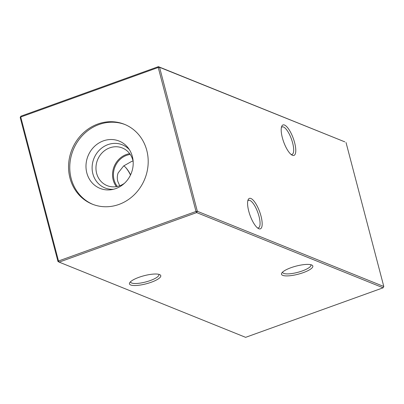 <?xml version="1.0" encoding="UTF-8"?>
<svg xmlns="http://www.w3.org/2000/svg" width="404" height="404" viewBox="0 0 404 404"><rect width="100%" height="100%" fill="white"/><g stroke="black" fill="none" stroke-linecap="round" stroke-linejoin="round"><path stroke-width="0.61" d="M294.617 142.652A16.19 5.121 -109.8 0 1 292.052 155.116A16.19 5.121 -109.8 0 1 282.356 137.708A16.19 5.121 -109.8 0 1 281.704 126.402A16.19 5.121 -109.8 0 1 287.779 127.881A16.19 5.121 -109.8 0 1 294.617 142.652M291.127 154.49A14.625 4.626 70.2 0 0 292.052 154.444A14.625 4.626 70.2 0 0 292.632 142.915A14.625 4.626 70.2 0 0 282.133 126.922A14.625 4.626 70.2 0 0 281.396 127.477M261.004 216.084A16.19 5.121 -109.8 0 1 258.439 228.548A16.19 5.121 -109.8 0 1 248.743 211.141A16.19 5.121 -109.8 0 1 248.096 199.834A16.19 5.121 -109.8 0 1 254.167 201.313A16.19 5.121 -109.8 0 1 261.004 216.084M257.515 227.922A14.625 4.626 70.2 0 0 258.439 227.876A14.625 4.626 70.2 0 0 259.02 216.347A14.625 4.626 70.2 0 0 248.526 200.354A14.625 4.626 70.2 0 0 247.783 200.909M282.714 275.356A16.19 4.176 -14.7 0 1 281.79 273.033A16.19 4.176 -14.7 0 1 295.607 266.246A16.19 4.176 -14.7 0 1 311.61 264.948A16.19 4.176 -14.7 0 1 311.969 265.115A16.19 4.176 -14.7 0 1 302.833 272.791A16.19 4.176 -14.7 0 1 282.714 275.356M282.598 272.094A14.625 3.772 165.3 0 0 282.633 272.407A14.625 3.772 165.3 0 0 283.724 273.397A14.625 3.772 165.3 0 0 300.071 271.68A14.625 3.772 165.3 0 0 310.929 264.984A14.625 3.772 165.3 0 0 310.802 264.696M130.674 284.977A16.19 4.176 -14.7 0 1 129.75 282.654A16.19 4.176 -14.7 0 1 143.566 275.861A16.19 4.176 -14.7 0 1 159.57 274.569A16.19 4.176 -14.7 0 1 159.928 274.735A16.19 4.176 -14.7 0 1 150.793 282.406A16.19 4.176 -14.7 0 1 130.674 284.977M130.558 281.714A14.625 3.772 165.3 0 0 130.593 282.022A14.625 3.772 165.3 0 0 131.684 283.017A14.625 3.772 165.3 0 0 148.031 281.295A14.625 3.772 165.3 0 0 158.888 274.604A14.625 3.772 165.3 0 0 158.762 274.316M130.497 175.023A20.301 6.424 70.2 0 0 125.381 167.185M130.588 174.836A19.518 6.176 70.2 0 0 125.619 167.428A19.518 6.176 70.2 0 0 123.76 165.852M119.73 185.774L117.761 181.325C117.034 178.361 117.175 175.543 118.18 172.867L123.644 165.948L131.512 161.494L133.037 160.989M92.89 204.384A43.036 39.284 112 0 1 71.19 178.563A43.036 39.284 112 0 1 83.34 134.583A43.036 39.284 112 0 1 125.078 124.578M69.968 178.073A43.036 39.284 -68 0 0 92.274 204.146A43.036 39.284 -68 0 0 134.375 194.627A43.036 39.284 -68 0 0 146.778 150.399A43.036 39.284 -68 0 0 124.472 124.326A43.036 39.284 -68 0 0 82.371 133.84A43.036 39.284 -68 0 0 69.968 178.073M132.366 156.525A25.513 23.291 112 0 1 111.459 189.688A25.513 23.291 112 0 1 86.825 172.932A25.513 23.291 112 0 1 99.031 142.935A25.513 23.291 112 0 1 128.255 148.046A25.513 23.291 112 0 1 132.366 156.525M113.433 189.294A23.25 21.22 112 0 1 92.88 173.831A23.25 21.22 112 0 1 103.166 147.026A23.25 21.22 112 0 1 129.406 149.697M124.402 183.33A20.301 18.528 112 0 1 107.151 185.633A20.301 18.528 112 0 1 96.632 173.331A20.301 18.528 112 0 1 102.48 152.47A20.301 18.528 112 0 1 122.341 147.98A20.301 18.528 112 0 1 132.866 160.277A20.301 18.528 112 0 1 133.163 161.605M116.377 186.643A20.301 18.528 112 0 1 113.201 180.017A20.301 18.528 112 0 1 129.684 153.651M117.322 186.466A19.518 17.816 112 0 1 114.069 179.836A19.518 17.816 112 0 1 130.239 154.434M57.974 261.489L58.509 260.994L59.156 262.125L245.622 337.34L383.128 287.799L196.662 212.59L59.156 262.125L57.974 261.489L20.2 117.508L20.735 117.014L58.509 260.994L196.011 211.454L158.237 67.478L20.735 117.014L20.872 116.201L158.378 66.66L344.844 141.875L159.56 67.301L197.334 211.282L383.8 286.492L346.026 142.511M196.662 212.59L197.334 211.282L196.011 211.454L196.662 212.59M383.8 286.492L383.128 287.799M20.872 116.201L20.2 117.508M158.237 67.478L159.56 67.301L158.378 66.66L158.237 67.478"/></g></svg>
